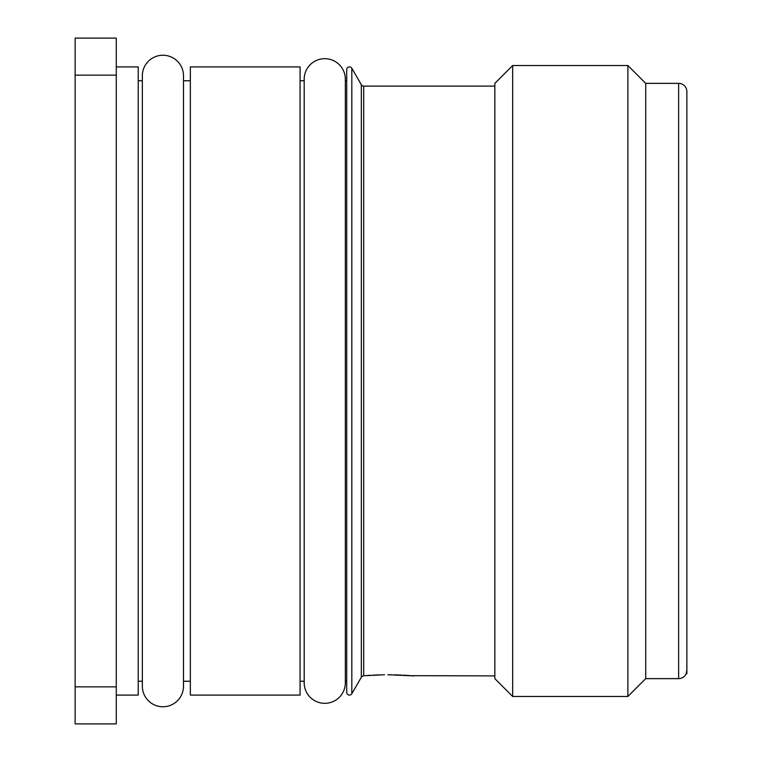 <?xml version="1.0" encoding="UTF-8"?>
<svg xmlns="http://www.w3.org/2000/svg" width="762" height="762" viewBox="0 0 762 762"><rect width="100%" height="100%" fill="white"/><g stroke="black" fill="none" stroke-linecap="round" stroke-linejoin="round"><path stroke-width="1.14" d="M627.888 696.468L627.888 65.532L512.674 65.532L494.843 83.363L494.843 678.637L512.674 696.468L627.888 696.468L645.719 678.637L678.637 678.637A8.23 8.23 0 0 0 686.133 673.789L686.867 669.922L686.867 91.592L686.867 673.789L686.305 673.313M678.637 678.637L678.637 83.363A8.23 8.23 0 0 1 686.867 91.592M678.637 83.363L645.719 83.363L645.719 678.637M627.888 65.532L645.719 83.363M512.674 696.468L512.674 65.532M494.843 86.106L363.703 86.106L363.703 675.732L384.534 674.761M494.843 675.894L411.366 675.675M409.832 675.561L403.231 675.142M401.174 675.046L399.25 674.961M397.983 674.913L394.973 674.827M390.906 674.761L389.782 674.751M379.209 674.865L376.438 674.961M374.856 675.027L373.418 675.094M370.132 675.275L367.856 675.418M363.703 86.106A2.743 2.743 0 0 1 361.331 84.734L361.331 677.266A2.743 2.743 0 0 1 361.798 676.666L363.703 675.732M387.858 674.741L413.918 675.894M361.331 677.266L351.825 693.725A2.743 2.743 0 0 1 346.71 692.353L346.71 69.647A2.743 2.743 0 0 1 351.825 68.275L361.331 84.734M346.71 692.353L346.71 681.238L345.338 681.238M345.338 80.762L346.71 80.762L346.71 69.647M304.19 682.752A20.574 20.574 0 0 0 324.764 703.326A20.574 20.574 0 0 0 345.338 682.752L345.338 79.248A20.574 20.574 0 0 0 324.764 58.674A20.574 20.574 0 0 0 304.19 79.248L304.19 682.752M300.076 66.904L300.076 695.096L190.348 695.096L190.348 66.904L300.076 66.904M142.342 686.181A20.574 20.574 0 0 0 162.916 706.755A20.574 20.574 0 0 0 183.49 686.181L183.49 75.819A20.574 20.574 0 0 0 162.916 55.245A20.574 20.574 0 0 0 142.342 75.819L142.342 686.181M116.281 66.904L138.227 66.904L138.227 695.096L116.281 695.096M116.281 75.143L116.281 723.9L75.133 723.9L75.133 38.1L116.281 38.1L116.281 75.143L75.133 75.143M116.281 686.857L75.133 686.857M351.825 693.725L351.825 68.275M304.19 80.762L300.076 80.762M304.19 681.238L300.076 681.238M190.348 681.238L183.49 681.238L183.49 686.181M190.348 80.762L183.49 80.762L183.49 75.819M142.342 80.762L138.227 80.762M142.342 681.238L138.227 681.238"/></g></svg>
